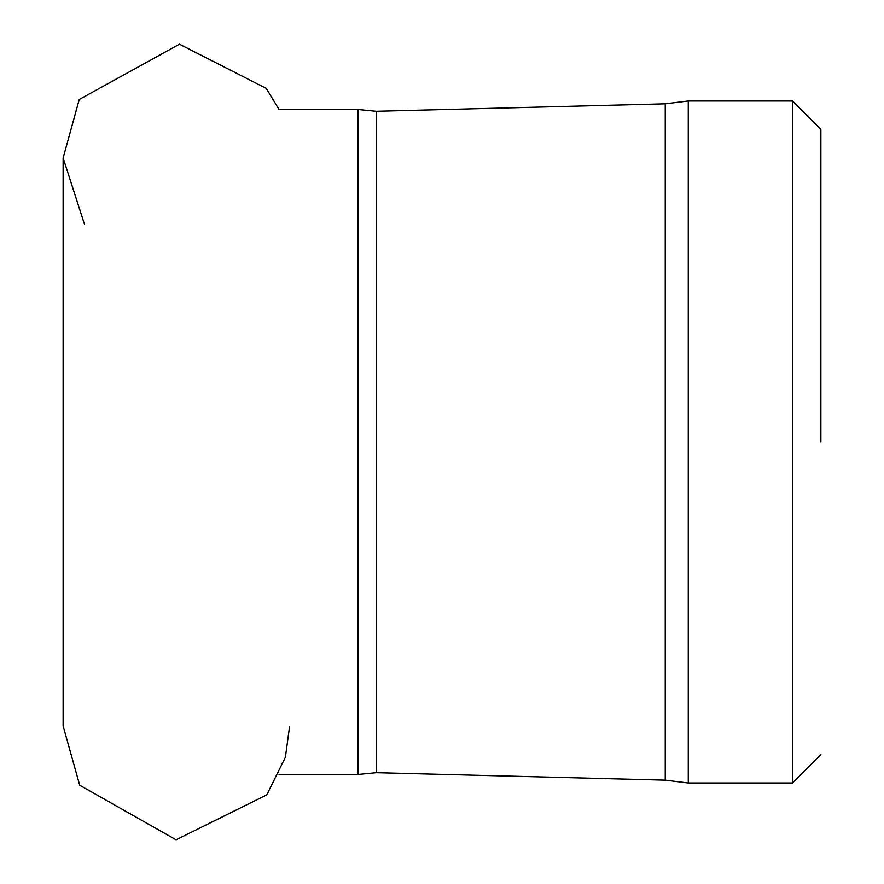 <?xml version="1.0" encoding="UTF-8"?>
<svg xmlns="http://www.w3.org/2000/svg" width="884" height="884" viewBox="0 0 884 884"><rect width="100%" height="100%" fill="white"/><g stroke="black" fill="none" stroke-linecap="round" stroke-linejoin="round"><path stroke-width="1.33" d="M820.871 441.978L820.871 129.407L820.871 441.978M792.462 441.978L792.462 100.997L688.271 100.997L688.271 782.97L792.462 782.97L792.462 441.978M376.264 772.671L376.264 111.296L358.009 109.517L358.009 774.45L376.264 772.671L665.243 780.13L665.243 103.837L688.271 100.997M289.587 726.372L285.399 757.223L266.802 794.849L176.071 839.8L79.704 785.224L63.129 726.018L63.129 157.949L84.521 224.425M358.009 109.517L279.046 109.517L266.239 88.378L179.441 44.2L79.24 99.494L63.129 157.949M792.462 100.997L820.871 129.407M792.462 782.97L820.871 754.549M665.243 780.13L688.271 782.97M376.264 111.296L665.243 103.837M358.009 774.45L279.046 774.45"/></g></svg>
